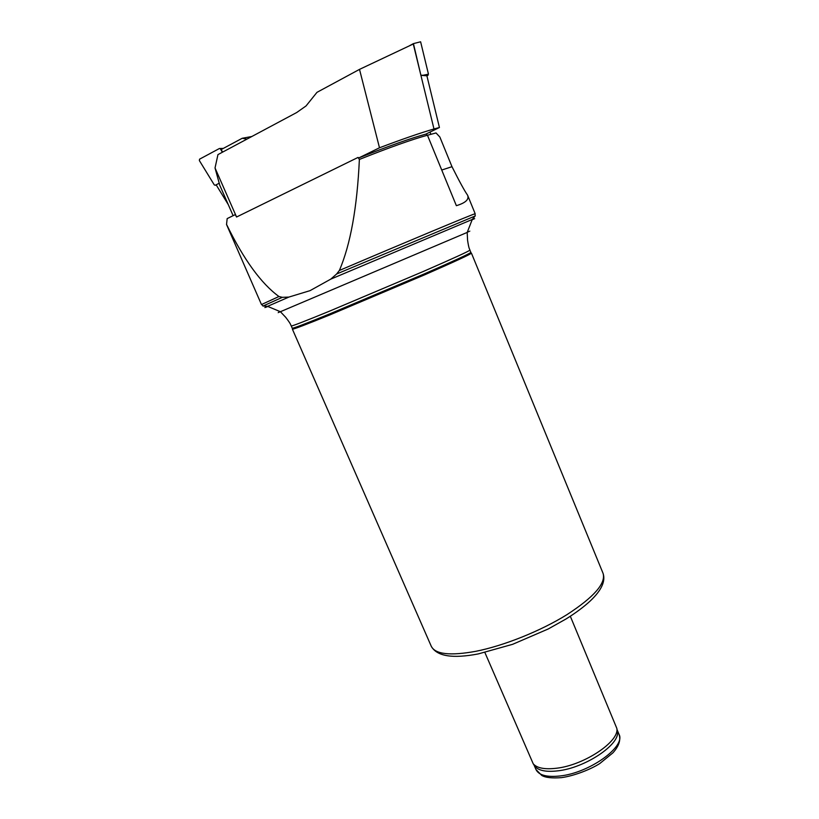 <?xml version="1.0" encoding="UTF-8"?>
<svg xmlns="http://www.w3.org/2000/svg" width="819" height="819" viewBox="0 0 819 819"><rect width="100%" height="100%" fill="white"/><g stroke="black" fill="none" stroke-linecap="round" stroke-linejoin="round"><path stroke-width="1.23" d="M439.434 127.518L433.978 128.962L420.915 75.338L426.894 75.788L439.434 127.518L425.778 134.142C410.473 138.329 388.145 146.253 358.794 157.924L358.036 157.432L359.377 159.449C389.322 147.522 412.008 139.455 427.446 135.227L456.367 205.682C465.642 202.887 469.369 199.355 467.547 195.106C464.803 191.329 459.613 181.859 451.986 166.697L439.844 136.998L436.025 132.944L427.457 135.258L426.034 134.019M261.681 304.453L278.951 296.519C261.22 283.64 243.755 259.592 226.546 224.396L227.17 218.601L226.546 224.396M261.445 304.494L226.515 224.467M359.377 159.449C357.156 207.555 350.481 244.564 339.363 270.475L336.609 274.007L330.743 279.146L310.022 290.653L288.831 297.092L282.35 297.328L278.951 296.519M358.036 157.432L236.558 217.015L235.299 214.598L227.17 218.601M339.363 270.475C404.463 242.649 474.119 213.595 474.969 213.79L474.989 213.913M484.889 652.518L533.22 763.81C537.018 768.13 544.737 769.614 556.367 768.253C584.193 765.243 619.84 741.277 616.809 728.337L570.321 616.257M534.101 765.13L534.95 766.4C538.728 770.689 546.355 772.174 557.841 770.843C585.309 767.915 620.464 744.236 617.454 731.377L617.137 729.883M291.257 325.962L292.24 328.214C292.905 328.583 305.487 323.771 329.985 313.79L424.355 273.874C454.647 260.606 470.147 253.45 470.853 252.395L469.922 250.123C469.185 251.105 453.654 258.22 423.341 271.458L328.951 311.394C304.463 321.417 291.892 326.269 291.257 325.962C290.356 324.498 291.544 324.979 285.77 317.393L280.405 311.711L467.199 232.422C470.761 230.856 470.792 230.784 467.28 232.217M431.285 646.304L292.383 329.146C293.059 329.535 305.671 324.744 330.231 314.752L424.836 274.734C455.2 261.425 470.73 254.228 471.427 253.143L603.081 573.382C605.722 581.173 601.463 590.345 590.304 600.911C583.855 606.879 575.788 612.888 566.093 618.939L548.228 628.972L512.684 644.297L478.224 653.931C452.487 658.824 436.844 656.275 431.285 646.304C435.288 654.299 450.112 655.968 475.747 651.32C503.859 645.771 540.663 631.009 566.973 614.639C594 597.061 606.04 583.302 603.081 573.382M233.128 215.673L219.789 185.299L215.028 167.956L217.956 154.607L296.662 112.551L306.04 105.948L316.973 92.342L359.51 69.38L379.494 147.778L358.794 157.924M215.028 167.956L236.558 217.015M379.494 147.778C402.078 139.24 420.239 132.965 433.978 128.962M409.756 45.588L413.431 43.612L420.915 75.338L413.278 44.001L359.51 69.38M430.896 134.326L429.985 132.105M246.98 139.097L242.209 138.278L221.13 149.58L222.655 152.088M223.055 148.546L219.41 148.515L199.549 159.183L199.365 160.565L214.281 184.889L215.243 185.278L219.216 183.231L216.144 184.818L228.255 204.576M251.822 136.507L242.209 138.278M220.372 148.904L222.41 152.232M413.431 43.612L420.618 41.789L428.46 74.171L426.934 75.962M421.13 75.225L427.979 75.43M263.001 306.05L282.35 297.328M330.743 279.146L472.266 219.461C476.095 217.926 476.054 218.028 472.143 219.768M336.609 274.007L475.225 215.97M534.019 765.007L535.964 769.522C538.8 775.235 546.826 777.385 560.032 775.972C589.465 772.962 626.105 746.498 619 734.274L617.106 729.729M267.874 306.48C263.913 308.077 263.81 308.036 267.567 306.347L288.831 297.092M280.211 311.629C276.74 313.155 276.812 313.175 280.405 311.711L267.567 306.347L262.909 305.989L261.609 304.361M451.986 166.697L441.738 170.035M223.331 148.403L219.922 148.505L223.331 148.403M216.155 184.828L215.243 185.278M427.999 75.42L423.525 75.174L428.46 74.171M469.922 250.123C469.492 248.454 469.011 249.652 467.567 240.223L467.199 232.422L472.266 219.461L475.245 215.858L474.969 213.79M475.184 213.759L467.557 195.096M617.454 731.377L616.809 728.337M534.95 766.4L533.22 763.81M619 734.274C620.997 739.946 618.959 746.14 612.888 752.866L599.805 763.523C591.369 768.99 574.918 775.757 561.527 777.63C551.955 778.367 545.341 777.62 541.697 775.398L535.964 769.522"/></g></svg>
